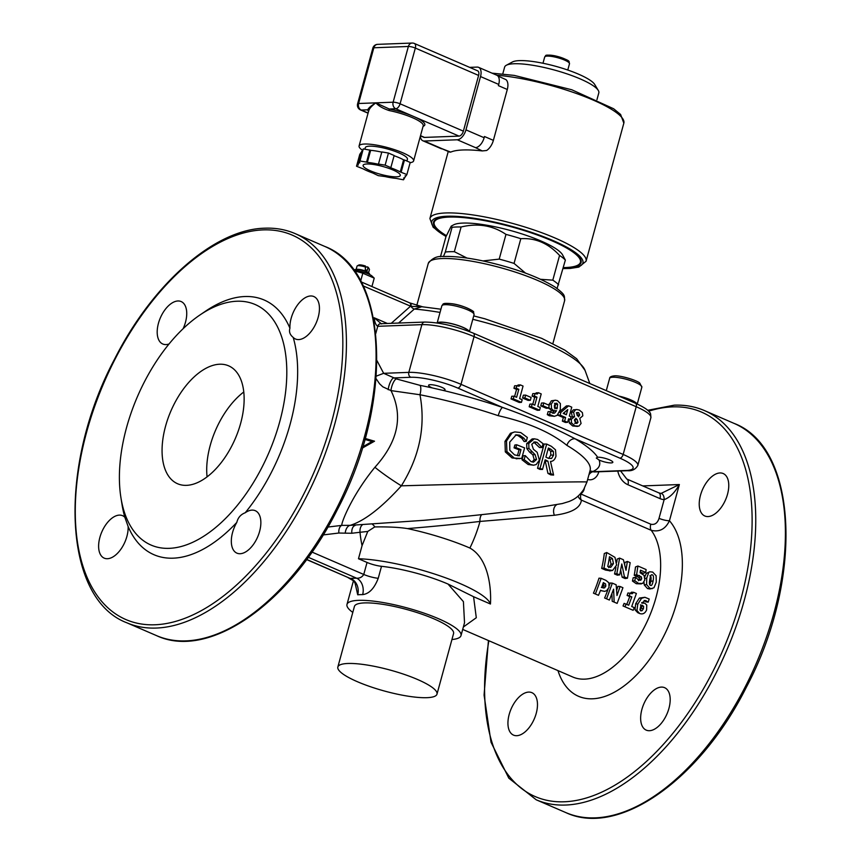 <?xml version="1.0" encoding="UTF-8"?>
<svg xmlns="http://www.w3.org/2000/svg" width="861" height="861" viewBox="0 0 861 861"><rect width="100%" height="100%" fill="white"/><g stroke="black" fill="none" stroke-linecap="round" stroke-linejoin="round"><path stroke-width="1.29" d="M353.462 580.723A79.933 16.897 15.3 0 1 347.532 577.268M367.044 562.448L363.762 574.459C362.094 577.128 359.715 578.377 356.637 578.205A12.85 9.901 -89.8 0 1 362.653 594.607C369.111 593.864 374.309 588.44 378.227 578.312L381.509 566.312A12.85 2.712 -164.7 0 1 367.044 562.448L358.477 558.746A79.933 16.897 15.3 0 1 439.928 575.815A79.933 16.897 15.3 0 1 490.458 604.013L473.572 596.716L448.011 584.049L463.412 601.645L464.52 622.751M381.509 566.312A59.108 12.495 15.3 0 1 448.011 584.049M323.176 534.918L338.847 533.034L345.229 533.153A7.706 4.456 98.6 0 1 350.233 525.35L424.398 520.281C466.275 516.492 501.705 512.661 530.688 508.786L562.287 503.567L569.207 501.457C573.975 499.348 577.882 497.712 583.704 489.489L586.922 482.052C589.979 481.256 490.479 483.279 401.355 485.83C419.63 456.481 425.829 426.109 419.964 394.747A140.052 29.597 15.3 0 1 498.228 415.691C527.653 422.299 550.556 432.211 566.936 445.395A140.052 29.597 15.3 0 1 590.108 470.418L586.933 482.052M584.253 488.305A139.245 29.425 15.3 0 1 584.038 489.565A139.245 29.425 15.3 0 1 579.808 494.483M358.477 558.746L362.061 545.648L367.765 531.452L374.707 526.932C388.44 526.728 399.353 527.276 407.468 528.589A79.933 16.897 15.3 0 1 469.902 548.037C488.079 558.272 491.47 586.815 490.458 604.013M407.468 528.589A84.798 3.293 -5.3 0 0 479.997 521.432A7.706 4.488 83.2 0 1 481.708 514.641M463.347 627.012L476.294 617.735L473.572 596.716M469.902 548.037A84.798 46.225 -66.6 0 0 479.997 521.432L554.419 515.255C571.478 513.038 580.465 507.99 581.401 500.123A7.706 7.329 -5.6 0 1 578.097 496.087M600.494 590.442L602.194 590.947L600.569 590.248L598.492 595.328L595.381 593.982L601.182 578.312L605.972 580.389L608.888 582.832L609.039 587.396L606.628 590.689L604.594 591.378L600.483 590.474M598.492 595.328L593.455 593.164A84.798 46.225 -66.6 0 0 598.987 578.172L601.182 578.312M610.309 570.811L605.531 570.068L601.667 568.389A84.798 46.225 -66.6 0 0 604.293 553.515L606.725 552.525L614.98 557.358L616.616 565.02L612.623 570.445L609.663 570.951M627.432 578.226L624.451 576.935L621.803 563.977L619.683 574.879L616.842 573.652L619.597 558.089L623.396 559.736L626.012 570.294L627.346 561.447L630.177 562.663L627.432 578.226L625.118 578.538L622.137 577.247L620.706 570.176M619.683 574.879L617.369 575.18L614.539 573.953A84.798 46.225 -66.6 0 0 615.938 567.248M616.767 562.19A84.798 46.225 -66.6 0 0 617.165 559.08L619.597 558.089M624.666 564.482A84.798 46.225 -66.6 0 0 624.914 562.427L627.346 561.447M641.305 583.909L636.268 583.704L632.458 581.046A84.798 46.225 -66.6 0 0 633.179 577.763L635.526 577.279L638.722 580.12L640.81 580.249L641.703 578.743L641.348 576.87L636.613 574.685L637.915 566.011L646.105 569.552L645.739 572.447L640.476 570.176L640.1 572.737L644.071 575.385L644.846 579.937L642.672 583.435L638.571 583.414L634.772 580.712L635.526 577.279M638.475 580.701L639.346 579.27L638.98 577.473L634.234 575.288A84.798 46.225 -66.6 0 0 635.483 566.99L637.915 566.011M645.739 572.447L643.328 573.308L640.218 571.962M644.749 576.805L646.331 573.394L649.754 571.79L652.67 572.07L656.104 575.729L656.265 582.144L653.962 587.783L649.926 588.999L647.504 588.558L644.276 584.963L643.974 582.187M646.331 573.394L649.754 571.79M617.143 603.389L614.151 602.097L613.602 589.15L609.384 600.042L606.553 598.815L612.343 583.145L616.153 584.78L616.982 595.521L620.092 586.492L622.933 587.719L617.143 603.389L612.214 601.279L611.88 593.896M609.384 600.042L604.616 597.997A84.798 46.225 -66.6 0 0 608.017 589.387M609.47 585.168A84.798 46.225 -66.6 0 0 610.158 583.005L612.343 583.145M616.648 590.226A84.798 46.225 -66.6 0 0 617.907 586.352L620.092 586.492M633.136 610.309L623.03 605.961A84.798 46.225 -66.6 0 0 624.117 603.378L628.702 605.208L631.823 596.91L629.219 595.79L630.091 593.218L632.265 593.703L633.685 592.325L636.397 593.498L631.716 606.51L634.266 607.608L633.136 610.309L624.968 606.779L626.098 604.078M626.776 604.368A84.798 46.225 -66.6 0 0 629.703 596.576L627.099 595.446A84.798 46.225 -66.6 0 0 627.927 592.992L630.091 593.218M630.101 593.487L631.5 592.185L633.685 592.325M637.743 612.688L634.998 609.749L635.719 603.658L639.411 598.061L644.921 597.297L649.194 599.041L648.204 602.14L645.244 600.461L641.757 603.13L644.792 603.195L646.772 605.079L646.6 609.911C645.093 613.376 642.78 614.582 639.658 613.516L636.957 610.514L637.775 604.174L641.563 598.298L644.921 597.297M648.204 602.14L646.051 601.871L644.125 600.504M660.656 493.396A6.425 3.735 94.9 0 1 660.914 493.396A6.425 3.735 94.9 0 1 664.132 499.66L659.02 518.344C657.513 523.111 654.769 525.07 650.776 524.209A7.706 4.197 -66.6 0 0 651.217 530.311L581.401 500.123A7.706 4.197 113.4 0 1 580.96 494.031A7.706 2.766 30 0 1 580.766 493.848M554.419 515.255A7.706 5.715 82.3 0 1 556.593 504.772M392.971 169.972A19.276 4.068 15.3 0 1 400.3 175.483A19.276 4.068 15.3 0 1 380.637 174.331A19.276 4.068 15.3 0 1 363.116 165.312A19.276 4.068 15.3 0 1 373.911 164.537A19.276 4.068 15.3 0 1 392.971 169.972M381.843 151.945L378.409 164.247L381.843 151.945L388.451 153.043L394.155 155.507L390.84 167.626L385.136 165.161L388.451 153.043M405.52 175.859L405.251 176.839A24.409 5.155 15.3 0 0 405.09 175.784L405.983 175.935L406.887 174.557L400.279 171.942A24.409 5.155 15.3 0 0 390.722 167.809L390.84 167.626M385.136 165.161L378.528 164.064M401.183 172.092L404.487 159.985L403.594 159.834L400.279 171.942M406.887 174.557L410.202 162.449L404.487 159.985M362.169 151.009A24.409 5.155 15.3 0 0 361.469 151.837L358.165 163.956A24.409 5.155 15.3 0 0 358.327 165.011L357.433 164.86L356.529 166.238L363.138 168.853A24.409 5.155 15.3 0 0 372.695 172.986L378.28 175.644L385.007 176.548A24.409 5.155 15.3 0 0 396.082 178.378L403.465 179.798L404.358 178.431L403.583 178.087A24.409 5.155 15.3 0 0 405.251 176.839M404.358 178.431L404.562 177.667M361.211 152.817L359.844 154.119L356.529 166.238M357.433 164.86L360.737 152.741M358.165 163.956A24.409 5.155 15.3 0 1 359.833 162.707L359.059 162.363L363.267 148.878L370.65 150.309A24.409 5.155 15.3 0 1 381.724 152.139M370.65 150.309L367.335 162.417A24.409 5.155 15.3 0 1 378.409 164.247M394.101 155.723A24.409 5.155 15.3 0 1 403.594 159.834M367.335 162.417L366.56 162.083L369.875 149.975M366.56 162.083L359.952 160.996L363.267 148.878M359.952 160.996L359.059 162.363M364.881 149.147L365.279 147.672A21.848 4.617 15.3 0 1 377.516 146.8A21.848 4.617 15.3 0 1 399.106 152.957A21.848 4.617 15.3 0 1 407.414 159.199L406.919 161.029M368.691 110.865A1.281 1.248 -5.5 0 0 367.744 109.81A29.554 6.242 -164.7 0 0 368.54 111.392M423.074 126.319A29.554 6.242 -164.7 0 0 413.56 116.45A29.554 6.242 -164.7 0 0 389.237 109.003L389.215 110.563A28.262 5.973 15.3 0 1 423.225 125.771L413.614 160.899A28.262 5.973 15.3 0 1 410.137 162.675M463.369 131.152L400.085 103.794A5.144 2.798 -66.6 0 1 395.759 108.755A5.144 4.165 -92.2 0 1 393.133 102.201A5.144 1.087 15.3 0 1 400.085 103.794L415.336 48.076A5.144 2.798 -66.6 0 0 414.367 43.47L477.64 70.828A5.144 2.798 113.4 0 1 478.608 75.434L463.369 131.152A5.144 2.798 113.4 0 1 459.031 136.113L395.759 108.755L389.237 109.003L375.859 102.846C378.56 105.968 383.016 108.54 389.215 110.563M368.734 110.703L359.08 145.983A28.262 5.973 15.3 0 1 374.922 144.842A28.262 5.973 15.3 0 1 402.862 152.817A28.262 5.973 15.3 0 1 413.614 160.899M368.659 111.338C368.885 109.078 371.285 106.247 375.859 102.846C371.306 105.602 368.594 107.916 367.744 109.81L361.222 110.057A5.144 4.165 87.8 0 1 358.596 103.503L373.835 47.775L408.372 46.472A5.144 4.165 -92.2 0 1 412.139 43.05L377.602 44.352A5.144 4.165 87.8 0 0 373.835 47.775A5.144 1.087 -164.7 0 0 372.835 48.13L357.595 103.847A5.144 1.087 15.3 0 1 358.596 103.503L393.133 102.201L408.372 46.472A5.144 1.087 -164.7 0 1 415.336 48.076L478.608 75.434M459.031 136.113L424.505 137.416A5.144 2.798 113.4 0 1 423.784 137.286L420.469 135.844M362.416 150.18A28.262 5.973 15.3 0 1 359.048 146.467A28.262 5.973 15.3 0 1 359.08 145.983M493.375 140.365L484.474 136.512L484.14 137.728A10.278 5.607 113.4 0 1 475.487 147.64L482.246 150.923L486.583 150.503A11.559 6.307 -66.6 0 0 493.375 140.365L507.29 89.479A11.559 6.307 -66.6 0 0 505.967 79.642L497.884 75.994M482.246 150.923A80.945 17.102 -164.7 0 0 462.927 149.975A80.945 17.102 -164.7 0 0 450.723 152.106L449.646 151.902M450.723 152.106L442.457 148.888A10.278 5.607 113.4 0 1 441.026 148.63L422.826 140.763A10.278 5.607 113.4 0 1 420.372 136.199M469.665 67.373L477.177 67.093A10.278 5.607 113.4 0 1 478.598 67.352L496.797 75.219A10.278 5.607 113.4 0 1 498.723 84.421L498.39 85.637L507.29 89.479M478.598 67.352A10.278 5.607 113.4 0 1 480.524 76.554L465.952 129.86A10.278 5.607 113.4 0 1 457.288 139.773L424.258 141.021A10.278 5.607 113.4 0 1 422.826 140.763M563.309 267.588A75.811 16.025 -164.7 0 0 565.645 267.534A75.811 16.025 -164.7 0 0 580.432 262.325A75.811 16.025 -164.7 0 0 532.679 233.363A75.811 16.025 -164.7 0 0 448.979 217.09A75.811 16.025 -164.7 0 0 434.192 222.31A75.811 16.025 -164.7 0 0 446.364 235.634M440.455 256.75L445.955 236.667L451.239 226.131L453.564 224.872A57.816 12.215 15.3 0 1 462.82 223.085A57.816 12.215 15.3 0 1 520.84 233.568A57.816 12.215 15.3 0 1 562.459 254.662L565.365 260.087L557.089 288.467M563.245 267.825A76.5 16.165 -164.7 0 0 581.229 261.561A76.5 16.165 -164.7 0 0 530.882 232.599A76.5 16.165 -164.7 0 0 448.452 216.864A76.5 16.165 -164.7 0 0 433.901 221.266A76.5 16.165 -164.7 0 0 446.278 235.849M598.287 90.427L594.714 84.486A43.685 9.234 -164.7 0 0 562.976 68.45A43.685 9.234 -164.7 0 0 519.065 60.636A43.685 9.234 -164.7 0 0 512.435 61.97L506.333 65.264A48.829 10.321 15.3 0 1 513.748 63.768A48.829 10.321 15.3 0 1 562.814 72.507A48.829 10.321 15.3 0 1 598.287 90.427A48.829 10.321 15.3 0 1 598.815 92.88L596.953 99.672M502.77 73.906L504.621 67.115A48.829 10.321 15.3 0 1 506.333 65.264M240.639 423.375A64.241 35.021 -66.6 0 0 228.595 365.817A64.241 35.021 -66.6 0 0 170.952 410.891A64.241 35.021 -66.6 0 0 177.603 483.753A64.241 35.021 -66.6 0 0 240.639 423.375M199.967 314.965L205.714 311.069A138.772 75.65 113.4 0 1 289.931 328.202A23.129 12.603 113.4 0 1 297.852 304.546A23.129 12.603 113.4 0 1 313.856 296.55A23.129 12.603 113.4 0 1 316.245 322.789A23.129 12.603 113.4 0 1 295.495 339.008A23.129 12.603 113.4 0 1 293.192 337.404A138.772 75.65 113.4 0 1 245.213 512.758A23.129 12.603 113.4 0 1 255.276 510.691A23.129 12.603 113.4 0 1 257.665 536.92A23.129 12.603 113.4 0 1 236.915 553.149A23.129 12.603 113.4 0 1 236.807 522.401A138.772 75.65 113.4 0 1 128.128 526.491A23.129 12.603 113.4 0 1 120.206 550.147A23.129 12.603 113.4 0 1 104.213 558.143A23.129 12.603 113.4 0 1 101.813 531.915A23.129 12.603 113.4 0 1 122.563 515.685A23.129 12.603 113.4 0 1 124.867 517.3A138.772 75.65 113.4 0 1 122.036 504.589L120.938 497.733A131.055 71.441 113.4 0 1 199.967 314.965A131.055 71.441 113.4 0 1 279.502 331.151A131.055 71.441 113.4 0 1 262.433 466.458A131.055 71.441 113.4 0 1 169.294 548.339A131.055 71.441 113.4 0 1 120.938 497.733M169.047 343.969A23.129 12.603 113.4 0 1 162.794 344.013A23.129 12.603 113.4 0 1 160.394 317.774A23.129 12.603 113.4 0 1 181.144 301.554A23.129 12.603 113.4 0 1 183.145 328.665M577.268 415.519L576.687 413.42L578.592 412.623L579.679 414.98L578.474 416.821L576.343 412.71M601.355 587.514L602.506 587.396L603.712 585.771L603.098 583.306M548.651 458.439L550.803 455.017L550.631 451.261L548.123 449.087A140.052 29.597 -164.7 0 0 548.102 449.065M553.58 475.068L550.696 474.852A140.052 29.597 -164.7 0 0 547.93 473.389L550.739 473.561L547.919 461.162L545.153 459.817L542.516 469.46L540.051 468.287L546.681 444.061L551.417 446.332L555.517 449.84L555.98 456.126C554.936 459.645 553.106 461.41 550.502 461.421L553.58 475.068L550.739 473.561M547.93 473.389L545.25 461.055L547.919 461.162M540.051 468.287L537.533 468.255A140.052 29.597 -164.7 0 1 539.933 469.396L542.516 469.46M537.533 468.255L544.163 444.028L546.681 444.061M553.569 455.168L551.546 458.482L548.016 458.16A143.905 30.415 -164.7 0 0 545.896 457.126L548.382 448.021A143.905 30.415 15.3 0 1 550.782 449.184L553.354 451.401L553.569 455.168L550.803 455.017M548.812 458.343L551.546 458.482M550.631 451.261L553.354 451.401M533.605 465.209L528.17 464.52L522.067 459.828L524.155 459.677L525.264 455.63L531 461.561L533.497 462.153L536.554 459.483L535.122 454.683L528.934 448.409L528.762 443.469L534.304 438.809L537.608 439.487L543.054 443.673L542 447.516L537.027 442.35L534.778 441.865L531.754 444.341L533.411 449.259L537.178 452.337L539.373 460.194L536.22 464.531L533.605 465.209L530.43 464.434L524.155 459.677M522.067 459.828L523.176 455.781L525.264 455.63M532.216 461.991L534.164 459.505L532.808 454.737L529.547 452.1L531.764 452.003M529.547 452.1L526.803 448.549L528.934 448.409M526.803 448.549L526.674 443.619L532.173 438.916L534.304 438.809M541.817 447.429L539.384 447.44A140.052 29.597 -164.7 0 1 539.567 447.526L542 447.516M539.384 447.44L533.723 442.08M513.877 457.697L506.925 451.573L506.494 441.026L512.047 432.932L514.792 431.91L520.765 432.566L527.352 437.485L526.286 441.381L523.865 438.141L519.657 435.225L516.191 434.816L509.723 442.102L509.809 450.228L514.523 454.866L519.269 455.856L520.991 449.593L515.879 447.591L516.654 444.76L524.597 447.914L521.701 458.493L512.047 457.955L505.31 451.917L504.966 441.402L510.433 433.266L514.792 431.91M526.039 441.273L524.037 441.467A140.052 29.597 -164.7 0 1 524.274 441.564L526.286 441.381M524.037 441.467L521.927 438.357L523.865 438.141M521.927 438.357L517.848 435.483L515.362 435.02M517.429 455.706L519.043 449.808L520.991 449.593M519.043 449.808A140.052 29.597 -164.7 0 0 514.071 447.86L515.879 447.591M514.071 447.86L514.846 445.029L516.654 444.76M519.678 458.676L512.047 457.955M574.75 423.504L575.729 422.353L574.696 419.468M554.85 408.867L555.377 404.369L554.484 403.292M564.342 413.904L564.859 412.021M568.594 418.78L567.614 422.353L564.622 421.061L565.591 417.488L560.145 415.131L560.92 412.311L568.669 405.832L571.769 407.178L569.336 416.057L571.004 416.778L570.262 419.501L568.594 418.78M564.622 421.061L562.362 421.137L565.365 422.439L567.614 422.353M562.362 421.137L563.342 417.574L565.591 417.488M563.342 417.574L557.896 415.217L560.145 415.131M557.896 415.217L558.132 414.356M559.349 412.365L560.92 412.311M559.715 411.515L566.42 405.918L568.669 405.832M568.368 419.576L570.262 419.501M567.754 409.61L566.344 414.765L563.202 413.409L567.754 409.61M521.454 402.356L519.205 402.442L511.036 398.912L511.757 396.264L514.006 396.189L516.611 397.308L518.806 389.301L516.202 388.171L516.88 385.706L519.022 386.212L520.356 384.899L523.058 386.072L519.635 398.611L522.175 399.708L521.454 402.356L513.285 398.826L514.006 396.189M511.036 398.912L513.285 398.826M514.62 396.447L516.557 389.387L518.806 389.301M516.557 389.387L513.952 388.257L516.202 388.171M513.952 388.257L514.63 385.793L516.88 385.706M516.772 386.298L518.107 384.985L520.356 384.899M530.344 400.3L528.094 400.387L522.595 398.008L523.37 395.177L525.619 395.102L531.119 397.47L530.344 400.3L524.844 397.922L525.619 395.102M522.595 398.008L524.844 397.922M539.61 410.202L537.361 410.288L529.192 406.758L529.913 404.121L532.173 404.035L534.778 405.165L536.963 397.147L534.358 396.028L535.036 393.552L537.178 394.058L538.512 392.756L541.214 393.929L537.791 406.467L540.331 407.565L539.61 410.202L531.452 406.672L532.173 404.035M529.192 406.758L531.452 406.672M532.776 404.304L534.713 397.233L536.963 397.147M534.713 397.233L532.109 396.103L534.358 396.028M532.109 396.103L532.787 393.638L535.036 393.552M534.929 394.144L536.263 392.842L538.512 392.756M548.5 408.146L546.251 408.232L540.751 405.854L541.526 403.034L543.775 402.948L549.275 405.327L548.5 408.146L543.011 405.768L543.775 402.948M540.751 405.854L543.011 405.768M557.078 415.379L554.398 416.326L549.544 414.539L550.362 411.569L552.31 412.936L554.678 413.043L556.54 410.719L553.601 410.611L551.546 408.76L551.266 404.11L553.601 400.731L555.399 400.214L557.444 400.634L560.393 403.594L560.296 409.739L557.078 415.379M554.398 416.326L549.275 415.766L547.295 414.625L549.544 414.539M547.295 414.625L548.102 411.655L550.362 411.569M553.827 413.258L552.794 413.108M552.428 413.129L554.29 410.805M555.097 410.955L551.341 410.697L548.758 407.221M548.801 405.122L551.352 400.817L555.399 400.214M556.884 408.781L554.462 407.479L554.43 405.262L555.517 403.378L556.733 403.206L557.627 404.283L556.992 408.781M555.377 404.369L557.627 404.283M578.904 426.141L574.933 425.872L571.564 422.966L571.273 419.329L574.545 416.702L573.609 412.15L575.578 409.793L576.848 409.535L579.302 410.051L582.391 412.602L582.811 415.841L579.787 418.414L581.089 423.429L578.904 426.141M577.537 426.432L572.683 425.958L569.315 423.052L569.024 419.404M570.918 417.09L574.545 416.702M572.296 416.789L574.556 416.638M572.307 416.724L571.349 412.236L573.329 409.879L576.848 409.535M577.839 412.462L577.182 412.677M577.182 419.641L577.989 422.267L577.01 423.418L575.783 423.332L574.427 420.157L575.88 418.242L577.182 419.641L574.922 419.727M608.716 567.711L611.062 564.267L610.018 559.381L609.19 558.617M649.829 584.823L650.765 581.444C651.39 577.968 651.099 576.074 649.904 575.772M640.014 610.04L641.391 608.157L641.563 605.95L640.39 604.863M645.836 601.774L647.978 602.054M641.768 602.549L644.792 603.195M642.048 610.697L640.767 610.88L639.949 609.782L641.004 605.154L642.457 605.348L643.619 606.467L643.415 608.749L642.048 610.697L640.067 609.997M641.004 605.154L641.639 605.165M623.03 605.961L624.968 606.779M629.703 596.576L631.823 596.91M627.099 595.446L629.219 595.79M631.21 593.606L631.78 593.703M612.214 601.279L614.151 602.097M604.616 597.997L606.553 598.815M652.164 588.698L649.807 588.267L646.6 584.576L646.74 578.032L648.753 572.49M653.144 580.798C652.487 584.49 651.594 586.007 650.464 585.351C649.323 585.017 649.108 583.026 649.851 579.388C650.41 575.697 651.228 574.201 652.315 574.9C653.521 575.191 653.79 577.161 653.144 580.798L650.765 581.444M651.088 585.448L650.464 585.351M651.562 574.836L652.315 574.9M632.458 581.046L634.772 580.712M634.503 575.406L636.882 574.804M634.234 575.288L636.613 574.685M622.137 577.247L624.451 576.935M614.539 573.953L616.842 573.652M612.623 570.445L607.844 569.756L603.97 568.088L606.725 552.525M601.667 568.389L603.97 568.088M610.514 567.356L607.748 566.473A88.661 48.334 -66.6 0 0 609.47 556.723L612.429 558.552L613.441 563.621L610.772 567.313M610.018 559.381L612.429 558.552M593.455 593.164L595.381 593.982M603.292 587.945L601.678 587.32A88.661 48.334 -66.6 0 0 603.335 582.596L605.595 583.952L605.821 586.126L604.583 587.848L603.357 587.966M602.506 587.396L604.583 587.848M603.464 583.672L605.595 583.952M364.87 439.411L372.017 441.542L362.696 446.859M372.017 441.542L374.438 441.187L365.139 438.464M365.139 438.432L374.438 441.187M376.074 378.679L379.604 383.834L382.833 386.837L390.991 390.603C403.465 416.057 398.105 441.618 374.912 467.275A33.407 3.767 -146.2 0 0 401.355 485.83C381.584 507.667 364.547 520.84 350.233 525.35L341.785 525.382L327.858 527.05M374.912 467.275C351.643 495.71 341.193 522.95 341.785 525.382A7.706 4.499 83.1 0 0 338.847 533.034M597.631 457.256A8.545 1.808 15.3 0 1 607.134 458.956A8.545 1.808 15.3 0 1 612.838 462.325A8.545 1.808 15.3 0 1 607.737 462.615A8.545 1.808 15.3 0 1 599.073 460.022L596.307 458.052L597.631 457.256A147.758 31.222 -164.7 0 0 575.083 438.787C553.192 427.239 529.031 416.789 502.587 407.447A147.758 31.222 -164.7 0 0 442.941 390.377L432.394 387.956A8.545 1.808 15.3 0 1 428.574 385.276A8.545 1.808 15.3 0 1 437.291 385.782A8.545 1.808 15.3 0 1 445.051 389.775A8.545 1.808 15.3 0 1 442.941 390.377M432.394 387.956A147.758 31.222 -164.7 0 0 420.017 385.351L396.318 378.905L383.651 373.319L375.213 376.537M352.784 612.397A59.108 12.495 15.3 0 1 346.983 604.422A59.108 12.495 15.3 0 1 356.163 600.494A59.108 12.495 15.3 0 1 421.836 612.386A59.108 12.495 15.3 0 1 461.001 635.612A59.108 12.495 15.3 0 1 451.939 639.529M355.066 583.091L357.713 594.79A59.108 12.495 15.3 0 1 362.653 594.607M308.26 557.282L356.637 578.205A71.958 15.207 -164.7 0 0 350.631 578.431A12.85 10.902 -95 0 1 357.713 594.79M306.688 559.435L350.287 578.463C353.128 579.948 354.883 582.025 355.55 584.716L355.744 582.66M462.691 629.413L572.834 677.037A84.798 46.225 113.4 0 0 643.393 629.014A84.798 46.225 113.4 0 0 651.217 530.311C659.386 532.292 665.467 529.106 669.449 520.744L679.361 484.539L661.076 493.418M536.22 713.392A23.129 12.603 113.4 0 1 513.533 735.122A23.129 12.603 113.4 0 1 511.133 708.894A23.129 12.603 113.4 0 1 531.883 692.664A23.129 12.603 113.4 0 1 534.197 694.278A23.129 12.603 113.4 0 1 536.22 713.392M668.932 708.388A23.129 12.603 113.4 0 1 646.234 730.128A23.129 12.603 113.4 0 1 646.127 699.38A23.129 12.603 113.4 0 1 664.595 687.67A23.129 12.603 113.4 0 1 668.932 708.388M727.513 494.246A23.129 12.603 113.4 0 1 704.815 515.987A23.129 12.603 113.4 0 1 699.25 505.181A23.129 12.603 113.4 0 1 707.182 481.525A23.129 12.603 113.4 0 1 723.175 473.528A23.129 12.603 113.4 0 1 727.513 494.246M659.02 518.344A7.706 1.625 -164.7 0 0 669.449 520.744A100.22 54.63 -66.6 0 1 648.602 660.731A100.22 54.63 -66.6 0 1 557.971 670.611M396.318 378.905A7.706 2.325 -70.8 0 0 392.971 383.317A7.706 2.325 -70.8 0 0 390.991 390.603L419.964 394.747A7.706 2.368 -78.7 0 0 420.017 385.351M381.552 323.951L374.169 317.763C374.718 322.337 375.88 325.189 377.667 326.308A4.111 0.872 -164.7 0 0 377.742 326.308L421.89 324.64L408.824 372.372A3.853 3.132 -92.2 0 0 410.805 377.279L393.52 377.936A7.706 2.26 -70.9 0 0 390.216 382.413A7.706 2.26 -70.9 0 0 388.246 389.742M650.873 417.746C650.808 414.302 650.464 412.602 649.851 412.623C649.388 411.849 647.773 408.846 635.493 403.271A3.853 2.099 -66.6 0 1 636.214 406.726A38.551 8.147 15.3 0 1 650.873 417.746L637.818 465.467A38.551 8.147 -164.7 0 0 623.16 454.447L461.012 384.34L474.067 336.619A3.853 2.099 -66.6 0 0 473.346 333.164C455.523 325.985 439.314 322.294 424.71 322.068A3.853 3.132 -92.2 0 0 421.89 324.64A38.551 8.147 15.3 0 1 474.067 336.619L636.214 406.726L623.16 454.447A3.853 2.099 -66.6 0 1 619.909 458.17L575.083 438.787A7.706 5.973 -59.3 0 0 566.936 445.395M498.228 415.691A7.706 1.991 108.6 0 1 502.587 407.447L457.761 388.063A3.853 2.099 -66.6 0 0 461.012 384.34A38.551 8.147 -164.7 0 0 408.824 372.372L383.651 373.319L376.967 360.619M345.229 533.153L351.815 533.26A7.706 4.499 83.1 0 1 355.109 525.49M617.789 471.064A19.276 15.638 87.8 0 0 627.97 484.765L659.989 498.605A19.276 15.638 87.8 0 0 664.132 499.66C669.836 497.55 674.916 492.514 679.361 484.539L642.758 485.916M661.765 493.418L660.914 493.396A6.425 3.735 94.9 0 1 660.925 493.396L658.794 492.847A6.425 3.498 113.4 0 1 659.989 498.605M426.97 697.679A51.391 10.859 15.3 0 1 370.23 686.647A51.391 10.859 15.3 0 1 337.846 667.017A51.391 10.859 15.3 0 1 390.281 670.106A51.391 10.859 15.3 0 1 436.99 694.138A51.391 10.859 15.3 0 1 426.97 697.679M337.846 667.017L354.42 606.456A51.391 10.859 15.3 0 1 406.855 609.534A51.391 10.859 15.3 0 1 453.564 633.578L436.99 694.138M293.192 337.404C289.909 334.768 288.822 331.711 289.931 328.202M124.867 517.3L128.128 526.491M236.807 522.401C237.959 517.665 240.757 514.447 245.213 512.758M398.568 323.058L414.313 309.045L421.815 306.72M440.046 312.425A109.982 23.247 15.3 0 0 414.313 309.045A3.853 1.883 48.6 0 1 410.923 306.333L422.331 306.764M363.105 285.884L410.923 306.333A3.853 1.851 112.1 0 0 410.31 303.147L410.31 303.147A3.853 1.851 112.1 0 0 410.266 303.126M391.238 323.327L410.406 306.333A3.853 2.099 -66.6 0 0 409.685 302.878A3.853 2.099 -66.6 0 0 409.675 302.878L423.009 306.925M424.71 322.068L380.487 323.736A3.853 3.057 88.9 0 0 380.487 323.736L380.487 323.736A3.853 3.057 88.9 0 0 377.667 326.308M354.549 270.343L354.657 269.967A7.706 1.625 15.3 0 1 355.701 269.471L356.928 269.332A6.425 1.356 15.3 0 1 362.61 270.128A6.425 1.356 15.3 0 1 367.905 272.334L368.885 273.077A7.706 1.625 15.3 0 1 369.53 274.035L369.423 274.411M365.839 266.975L367.475 266.91L367.905 268.094A6.425 1.356 15.3 0 1 369.369 269.181A6.425 1.356 15.3 0 1 369.444 269.504L368.53 272.808M367.905 268.094L367.249 270.515A6.425 1.356 -164.7 0 0 365.268 269.665L365.495 266.06A5.144 1.087 15.3 0 0 358.8 265.037L357.272 265.866A6.425 1.356 15.3 0 1 365.936 267.233M356.142 269.418L357.046 266.114A6.425 1.356 15.3 0 1 357.272 265.866M355.701 269.471A7.706 1.625 15.3 0 1 362.524 270.429A7.706 1.625 15.3 0 1 368.885 273.077M367.475 266.91A5.144 1.087 15.3 0 1 368.476 267.685L369.369 269.181M353.903 270.311A11.441 2.422 15.3 0 1 371.984 276.026L374.223 278.135L371.93 286.552M374.223 278.135L362.815 273.206L360.662 281.063M362.815 273.206L354.248 270.795M469.234 331.485A16.703 3.53 -164.7 0 0 453.575 324.134A16.703 3.53 -164.7 0 0 437.237 322.983M437.646 323.036A16.316 3.444 15.3 0 1 453.564 324.21A16.316 3.444 15.3 0 1 468.836 331.334M636.979 403.927A16.703 3.53 -164.7 0 0 618.758 396.038M619.177 396.221A16.316 3.444 15.3 0 1 636.548 403.734M451.239 226.131L452.057 227.326L445.298 252.036A64.241 13.572 15.3 0 1 449.464 251.713A64.241 13.572 15.3 0 1 454.35 251.692L461.109 226.981C477.844 222.956 492.793 225.431 505.967 234.396L499.208 259.118L482.989 260.926M452.057 227.326A64.241 13.572 15.3 0 1 456.222 227.003A64.241 13.572 15.3 0 1 461.109 226.981M466.996 258.063L454.35 251.692M445.298 252.036L443.437 256.524M525.511 273.098L514.06 263.412L520.819 238.691C535.51 237.776 548.425 243.362 559.564 255.448L552.805 280.159A64.241 13.572 15.3 0 1 558.606 284.797M552.805 280.159L540.697 279.308M499.208 259.118A64.241 13.572 15.3 0 1 514.06 263.412M505.967 234.396A64.241 13.572 15.3 0 1 520.819 238.691M559.564 255.448A64.241 13.572 15.3 0 1 565.365 260.087M374.707 526.932A7.706 5.015 86.7 0 0 372.512 524.414M424.505 137.416L420.512 135.683M368.099 113.028L361.222 110.057A5.144 2.798 -66.6 0 1 360.511 109.928A5.144 5.144 0 0 1 357.595 103.847M498.723 84.421L480.524 76.554M484.14 137.728L465.952 129.86M475.487 147.64L457.288 139.773M442.457 148.888L424.258 141.021M563.04 268.578L570.197 268.449L578.818 267.093L586.061 261.249L623.838 123.155A80.945 17.102 -164.7 0 0 581.638 95.41A80.945 17.102 -164.7 0 0 496.862 75.241M586.061 261.249A80.945 17.102 -164.7 0 0 535.058 230.339A80.945 17.102 -164.7 0 0 445.686 212.958A80.945 17.102 -164.7 0 0 429.897 218.533L433.137 227.229L445.998 236.56M563.083 268.438A78.373 16.563 -164.7 0 0 555.883 241.812A78.373 16.563 -164.7 0 0 447.01 216.24A78.373 16.563 -164.7 0 0 446.041 236.431M568.303 62.089A11.311 2.389 -164.7 0 0 558.122 56.611A11.311 2.389 -164.7 0 0 546.563 56.137M569.487 63.768C568.099 61.368 573.275 61.249 554.979 55.814C542.71 54.275 546.703 55.642 544.701 56.977A12.85 2.712 15.3 0 1 557.81 57.752A12.85 2.712 15.3 0 1 569.487 63.768L567.765 70.032M243.771 391.992A64.241 35.021 -66.6 0 0 207.07 476.876M263.046 229.898A209.438 114.169 113.4 0 1 287.994 522.078A209.438 114.169 113.4 0 1 76.048 530.064A209.438 114.169 113.4 0 1 263.046 229.898M295.14 233.611A212 115.578 113.4 0 1 317.096 474.067A212 115.578 113.4 0 1 126.868 622.794C62.541 598.535 57.644 466.005 114.653 358.972C152.72 283.592 214.647 229.166 264.93 228.187C275.746 227.788 285.809 229.596 295.14 233.611L324.801 246.44A212 115.578 113.4 0 1 346.757 486.895A212 115.578 113.4 0 1 156.53 635.622L126.868 622.794M734.132 423.418A212 115.578 113.4 0 1 756.076 663.874A212 115.578 113.4 0 1 565.86 812.601C618.628 837.473 700.197 779.646 746.347 687.239C803.356 580.206 798.459 447.677 734.132 423.418L704.47 410.589A212 115.578 113.4 0 1 726.415 651.056A212 115.578 113.4 0 1 536.199 799.783L565.86 812.601M648.667 411.181A209.438 114.169 113.4 0 1 672.366 406.876A209.438 114.169 113.4 0 1 743.452 589.064A209.438 114.169 113.4 0 1 577.849 800.127A209.438 114.169 113.4 0 1 488.876 640.735M387.396 323.478L374.169 317.763L373.696 319.463M548.123 449.087L550.782 449.184M528.17 464.52L530.43 464.434M534.164 459.505L536.554 459.483M532.808 454.737L535.122 454.683M526.674 443.619L528.762 443.469M534.746 442.425L537.027 442.35M505.31 451.917L506.925 451.573M504.966 441.402L506.494 441.026M510.433 433.266L512.047 432.932M517.848 435.483L519.657 435.225M516.202 458.805L518.139 458.579M549.275 415.766L551.524 415.68M551.341 410.697L553.601 410.611M549.296 408.846L551.546 408.76M549.017 404.196L551.266 404.11M551.352 400.817L553.601 400.731M555.13 407.931L557.379 407.845M572.683 425.958L574.933 425.872M569.315 423.052L571.564 422.966M570.305 419.361L571.273 419.329M571.349 412.236L573.609 412.15M573.329 409.879L575.578 409.793M575.729 422.353L577.989 422.267M577.419 415.067L579.679 414.98M637.732 612.677L639.658 613.516L637.732 612.677M634.998 609.749L636.957 610.514M635.719 603.658L637.775 604.174M639.411 598.061L641.563 598.298M644.286 600.526L646.277 600.763M641.563 605.95L643.619 606.467M641.391 608.157L643.415 608.749M647.504 588.558L649.807 588.267M644.276 584.963L646.6 584.576M644.997 578.506L646.74 578.032M636.268 583.704L638.571 583.414M639.346 579.27L641.703 578.743M638.98 577.473L641.348 576.87M637.022 576.052L639.4 575.428M605.531 570.068L607.844 569.756M611.062 564.267L613.441 563.621M603.712 585.771L605.821 586.126M619.909 458.17A34.688 7.329 15.3 0 1 626.334 470.472A3.853 3.132 87.8 0 0 627.475 470.698C632.039 471.139 635.483 469.396 637.818 465.467M410.805 377.279A34.688 7.329 15.3 0 1 457.761 388.063M311.973 552.062L363.762 574.459A12.85 2.712 -164.7 0 0 378.227 578.312M627.475 470.698L594.445 471.936A3.853 3.132 -92.2 0 1 593.304 471.72L592.852 471.527A147.758 31.222 -164.7 0 0 599.073 460.022M626.334 470.472L593.304 471.72A7.706 4.197 -66.6 0 0 588.935 474.734M650.776 524.209L580.96 494.031L581.272 493.471M589.247 473.593A7.706 4.197 113.4 0 1 592.852 471.527A7.706 7.297 66.3 0 0 589.903 471.182M598.029 471.806A7.706 1.625 -164.7 0 0 598.696 472.108L598.782 471.774M587.632 479.459A11.559 9.385 87.8 0 0 598.696 472.108M380.562 323.736A3.853 3.132 87.8 0 0 377.742 326.308L375.762 333.53M351.815 533.26L360.016 532.27A94.871 76.963 87.8 0 0 362.061 545.648M362.147 525.081A7.706 4.499 83.1 0 0 360.016 532.27L367.765 531.452M620.577 470.956L626.765 479.007A6.425 3.498 113.4 0 1 627.97 484.765M472.797 319.313A109.982 23.247 15.3 0 1 585.049 370.391L589.807 383.522M416.821 305.3L428.283 263.401A70.667 14.938 15.3 0 1 442.07 258.537A70.667 14.938 15.3 0 1 520.087 273.701A70.667 14.938 15.3 0 1 564.612 300.693L552.88 343.571M437.162 322.961L441.844 305.838A16.703 3.53 15.3 0 1 458.891 306.839A16.703 3.53 15.3 0 1 474.067 314.652L469.439 331.56M472.485 312.435A14.648 3.1 -164.7 0 0 459.3 305.321A14.648 3.1 -164.7 0 0 444.341 304.729M606.284 390.646L609.631 378.377A16.703 3.53 15.3 0 1 612.892 377.236A16.703 3.53 15.3 0 1 631.339 380.82A16.703 3.53 15.3 0 1 641.854 387.192L637.248 404.046M584.038 489.565L584.382 488.316M461.001 635.612L464.531 622.707M414.367 43.47A5.144 5.144 0 0 0 412.139 43.05M377.602 44.352A5.144 5.144 0 0 0 372.835 48.13M368.056 113.189L360.511 109.928M449.959 152.182L442.328 148.888M448.258 151.45L429.897 218.533M580.432 262.325L581.003 260.237M434.192 222.31L434.762 220.222M623.838 123.155L620.598 114.459L613.635 108.755L571.822 89.781L514.232 75.402L492.029 73.153M544.701 56.977L542.979 63.251M324.801 246.44C389.14 270.698 394.037 403.228 337.017 510.261C290.878 602.668 209.309 660.495 156.53 635.622M704.47 410.589C695.139 406.575 685.065 404.767 674.249 405.165L647.73 410.288M536.199 799.783L508.808 778.161L491.018 742.225L484.076 695.075L488.424 640.541M374.524 441.187L362.32 448.086M346.983 604.422L353.462 580.701M306.581 559.564L350.287 578.463M658.794 492.847L626.765 479.007M421.804 306.72L440.929 309.207M473.722 315.922L484.818 318.774L541.666 338.341L564.784 350.115L576.655 358.768L585.049 370.391M409.685 302.878L361.093 281.87M635.493 403.271L473.346 333.164M428.283 263.401C432.179 258.128 437.27 255.835 443.533 256.513C453.596 256.094 466.608 257.536 482.558 260.84C513.694 267.728 537.899 276.499 555.173 287.122C566.151 295.409 564.17 295.506 564.612 300.693M441.844 305.838C443.566 304.342 441.004 302.523 452.606 303.804C464.789 305.59 475.326 312.005 473.485 311.994L474.067 314.652M609.631 378.377C609.62 377.043 611.202 376.203 614.399 375.859C620.2 375.235 636.957 380.261 639.745 383.091L641.854 387.192"/></g></svg>
